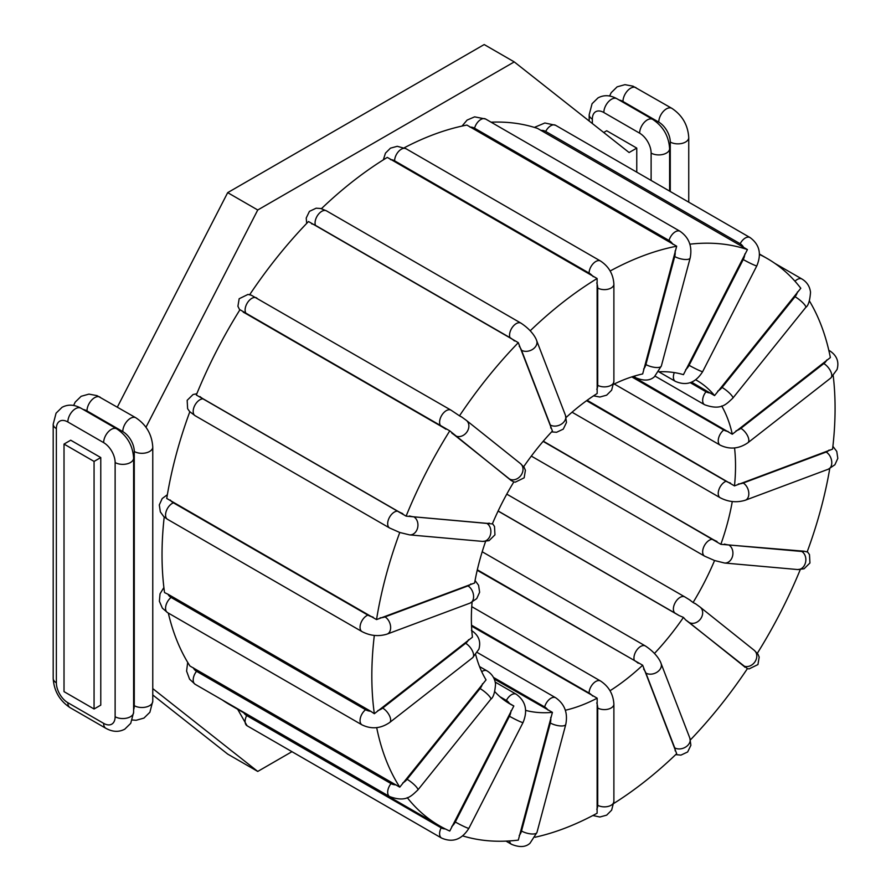 <?xml version="1.0" encoding="UTF-8"?>
<svg xmlns="http://www.w3.org/2000/svg" width="891" height="891" viewBox="0 0 891 891"><rect width="100%" height="100%" fill="white"/><g stroke="black" fill="none" stroke-linecap="round" stroke-linejoin="round"><path stroke-width="1.34" d="M734.552 447.939A186.798 107.844 -60 0 1 734.474 485.885L832.573 449.142A327.565 189.126 120 0 0 833.23 375.779M613.788 803.448A327.565 189.126 120 0 0 676.681 753.675L642.667 665.221A186.798 107.844 -60 0 1 610.012 690.759M565.34 710.25A186.798 107.844 -60 0 0 597.17 698.188L597.115 813.238A327.565 189.126 120 0 1 535.079 837.239M690.425 739.886A327.565 189.126 120 0 0 747.426 668.618L685.613 619.88L683.442 617.407A186.798 107.844 -60 0 1 654.484 653.426M732.279 501.522A186.798 107.844 -60 0 1 720.852 544.323L804.183 551.217A12.184 2.573 -158.8 0 1 801.722 551.462L728.782 544.947A9.478 7.473 95.1 0 1 732.614 555.884A9.478 7.473 95.1 0 1 724.583 563.023L714.571 560.528A186.798 107.844 -60 0 1 693.075 602.516L695.871 604.009M757.339 653.281A327.565 189.126 120 0 0 800.274 569.583M804.183 551.217L807.146 551.952A327.565 189.126 120 0 0 829.755 468.599M809.418 300.946A327.565 189.126 120 0 1 830.367 357.569L732.291 434.229A186.798 107.844 -60 0 0 721.699 405.984M759.455 254.046L767.24 258.535A327.565 189.126 120 0 1 800.797 288.261L714.571 395.604A186.798 107.844 -60 0 0 696.851 380.446A186.798 107.844 -60 0 0 695.737 379.822M767.24 258.535A327.565 189.126 120 0 0 759.477 254.458M689.868 244.179A327.565 189.126 120 0 1 747.426 249.58L683.442 374.666A186.798 107.844 -60 0 0 658.883 371.781M610.146 271.009A327.565 189.126 120 0 1 676.681 246.206L642.667 373.942A186.798 107.844 -60 0 0 613.687 384.255M566.141 417.456A186.798 107.844 -60 0 1 597.17 393.499L597.115 278.527A327.565 189.126 120 0 0 530.234 330.75M451.425 410.439A9.478 5.469 120 0 0 451.035 410.172L459.489 415.819A327.565 189.126 120 0 1 518.306 342.656L552.42 431.01A186.798 107.844 -60 0 0 523.685 466.717M459.489 415.819L462.084 417.255M449.766 430.854L511.033 480.427L513.84 481.92A186.798 107.844 -60 0 0 492.344 523.908L406.107 516.134A327.565 189.126 120 0 1 449.766 430.854L239.957 309.723A327.565 189.126 120 0 0 196.31 395.003L406.107 516.134M489.204 523.084A12.184 2.573 -158.8 0 1 486.742 523.329L413.803 516.813A9.478 7.473 95.1 0 1 417.634 527.75A9.478 7.473 95.1 0 1 409.604 534.878L399.769 532.484A327.565 189.126 120 0 0 376.537 619.59L474.613 583.004A186.798 107.844 -60 0 1 485.595 541.427M374.32 635.417A327.565 189.126 120 0 0 374.331 713.713L472.43 637.165A186.798 107.844 -60 0 1 472.085 602.216M376.693 727.635A327.565 189.126 120 0 0 399.769 787.154L486.052 679.889A186.798 107.844 -60 0 1 475.716 654.751M407.243 797.634A327.565 189.126 120 0 0 439.675 825.901A327.565 189.126 120 0 0 449.766 831.047L513.84 705.995A186.798 107.844 -60 0 1 510.053 703.99A186.798 107.844 -60 0 1 494.806 691.672M462.741 835.903A327.565 189.126 120 0 0 518.306 840.113L552.42 712.355A186.798 107.844 -60 0 1 525.657 710.383M747.426 249.58L537.618 128.449A327.565 189.126 120 0 0 491.108 122.19M676.681 246.206L466.884 125.074A327.565 189.126 120 0 0 404.224 147.806M597.115 278.527L387.307 157.395A327.565 189.126 120 0 0 321.417 208.672M518.306 342.656L308.498 221.525A327.565 189.126 120 0 0 249.692 294.687M189.816 411.753A327.565 189.126 120 0 0 166.74 498.459L376.537 619.59M168.009 594.241L370.756 711.296A12.184 8.153 170.5 0 1 365.588 709.726L171.094 597.438A12.184 8.153 170.5 0 1 168.009 594.241L164.534 592.582A327.565 189.126 -60 0 1 164.211 516.958M168.31 613.041A327.565 189.126 120 0 0 189.961 666.023L399.769 787.154M222.182 699.892A327.565 189.126 120 0 0 229.867 704.77L439.675 825.901M399.769 532.484L389.634 528.007A9.478 5.469 120 0 1 389.055 518.161A9.478 5.469 120 0 1 397.731 511.167L203.237 398.89A12.184 2.573 -158.8 0 1 200.018 396.584M370.756 711.296L374.331 713.713M494.238 679.02L552.42 712.355M506.712 701.908L513.84 705.995M543.298 441.168L720.852 544.323M714.571 560.528L704.614 556.151A9.478 5.469 -60 0 1 704.046 546.306A9.478 5.469 -60 0 1 712.711 539.311L543.109 441.39M689.322 599.665L693.075 602.516M498.091 511.066L679.053 615.536L683.442 617.407M471.539 626.117L597.17 698.188M477.208 570.285L642.667 665.221M632.955 376.525L732.291 434.229M587.147 400.282L734.474 485.885M691.572 382.183L714.571 395.604M100.772 457.562L100.772 705.126L94.067 708.991L64.018 691.639L64.018 444.074L70.723 440.21L100.772 457.562L94.067 461.427L94.067 708.991M603.708 132.492L606.704 130.754L636.764 148.106L629.102 152.528L514.252 61.902L257.744 209.998L145.968 427.257M636.764 148.106L636.764 172.152M152.762 688.598L257.744 771.439L291.958 751.681M152.762 694.958L227.684 754.087L257.744 771.439M514.252 61.902L484.192 44.55L227.684 192.645L117.356 407.109M94.067 461.427L64.018 444.074M257.744 209.998L227.684 192.645M829.064 450.044A12.184 5.702 -172 0 1 826.135 452.049L743.194 483.045A12.184 5.702 -172 0 1 738.349 483.947M832.896 446.346L836.76 451.403L837.807 458.375L834.912 464.746L828.296 469.212A9.478 6.337 -110.5 0 0 831.682 461.215A9.478 6.337 -110.5 0 0 826.135 452.049M499.962 696.729L506.378 700.437A9.478 5.469 -60 0 1 516.245 694.245L495.229 682.105M511.033 710.717A12.184 9.912 111.4 0 1 509.452 716.23L455.312 821.992A12.184 9.912 111.4 0 1 451.826 826.391M506.378 700.437A12.184 9.912 111.4 0 1 509.474 703.5M445.277 828.92A12.184 9.912 111.4 0 1 441.168 827.828L246.673 715.551A12.184 9.912 111.4 0 1 243.8 712.811M246.673 715.551A9.478 5.469 120 0 0 247.074 725.764L441.557 838.052A9.478 5.469 120 0 1 441.168 827.828M455.312 821.992A9.478 0.679 27.1 0 0 464.044 826.514A9.478 0.679 27.1 0 0 468.878 828.318C461.783 839.634 452.673 842.886 441.557 838.052M468.878 828.318L523.028 722.556A9.478 0.679 -152.9 0 1 518.183 720.752A9.478 0.679 -152.9 0 1 509.452 716.23M550.716 717.366A12.184 9.01 81.1 0 1 550.326 722.98L521.513 831.002A12.184 9.01 81.1 0 1 519.208 835.513M493.436 677.394L544.657 706.964A12.184 9.01 81.1 0 1 547.987 710.049M509.607 840.926A9.478 5.469 120 0 0 511.512 844.3L505.999 841.115M521.513 831.002A9.478 3.274 14.9 0 0 531.069 833.931A9.478 3.274 14.9 0 0 536.961 832.461L530.011 843.231C525.679 847.23 519.509 847.586 511.512 844.3M536.961 832.461L565.774 724.439A9.478 3.274 -165.1 0 1 559.882 725.898A9.478 3.274 -165.1 0 1 550.326 722.98M544.657 706.964A9.478 5.469 -60 0 1 555.683 697.764L477.32 652.524M481.708 671.658A9.478 5.469 -60 0 1 486.976 670.856L479.536 666.568M482.499 683.753A12.184 9.612 144.9 0 1 480.049 688.554L407.098 779.291A12.184 9.612 144.9 0 1 402.721 783M396.072 784.848A12.184 9.612 144.9 0 1 391.026 783.601L196.543 671.313A12.184 9.612 144.9 0 1 193.325 667.793M196.543 671.313A9.478 5.469 120 0 0 195.151 684.288L389.634 796.576A9.478 5.469 120 0 1 391.026 783.601M407.098 779.291A9.478 2.005 38.8 0 1 414.905 785.361A9.478 2.005 38.8 0 1 417.834 789.994C411.386 795.852 406.352 802.68 389.634 796.576M417.834 789.994L490.774 699.257A9.478 2.005 -141.2 0 0 487.856 694.612A9.478 2.005 -141.2 0 0 480.049 688.554M468.555 639.705A12.184 8.153 170.5 0 1 465.625 643.291L382.685 708.078A12.184 8.153 170.5 0 1 377.84 710.561M171.094 597.438A9.478 5.469 120 0 0 165.871 605.746A9.478 5.469 120 0 0 167.519 612.596L362.013 724.873A9.478 5.469 120 0 1 360.365 718.035A9.478 5.469 120 0 1 365.588 709.726M382.685 708.078A9.478 4.433 52 0 1 389.456 715.651A9.478 4.433 52 0 1 389.679 722.49C380.702 728.626 371.48 729.417 362.013 724.873M389.679 722.49L472.631 657.714A9.478 4.433 -128 0 0 472.397 650.864A9.478 4.433 -128 0 0 465.625 643.291M728.782 544.947A12.184 2.573 -158.8 0 1 724.405 544.089M716.988 541.45A12.184 2.573 -158.8 0 1 712.711 539.311M807.291 551.551L809.485 554.603L809.941 562.989L804.05 568.792L797.534 569.538A9.478 7.473 -84.9 0 0 805.553 562.399A9.478 7.473 -84.9 0 0 801.722 551.462M730.464 483.033A12.184 5.702 -172 0 1 726.098 481.24L586.579 400.694M743.194 483.045A9.478 6.337 69.5 0 1 748.73 492.211A9.478 6.337 69.5 0 1 745.344 500.219C736.801 502.836 728.415 502.012 720.195 497.746A9.478 5.469 -60 0 1 718.992 489.393A9.478 5.469 -60 0 1 726.098 481.24M498.136 510.977L674.955 613.064A9.478 5.469 -60 0 1 675.556 602.038A9.478 5.469 -60 0 1 684.823 596.914L506.767 494.126M685.613 619.88A12.184 0.869 32.9 0 1 689.099 622.453L743.239 665.7A12.184 0.869 32.9 0 1 744.82 667.181M674.955 613.064A12.184 0.869 32.9 0 1 679.053 615.536M743.239 665.7A9.478 7.707 -51.4 0 0 754.744 662.113A9.478 7.707 -51.4 0 0 754.287 650.363L757.963 654.183L759.188 657.046L757.94 664.563L749.108 668.896L747.426 668.618M754.287 650.363L700.148 607.116A9.478 7.707 128.6 0 1 700.604 618.866A9.478 7.707 128.6 0 1 689.099 622.453M477.32 569.806L634.347 660.465A9.478 5.469 -60 0 1 637.043 649.739A9.478 5.469 -60 0 1 645.385 645.975L482.198 551.763M643.603 669.03A12.184 4.199 45.1 0 1 645.908 673.084L674.721 747.85A12.184 4.199 45.1 0 1 675.111 750.801M634.347 660.465A12.184 4.199 45.1 0 1 638.212 663.238M674.721 747.85A9.478 7.017 -21.1 0 0 685.792 746.97A9.478 7.017 -21.1 0 0 689.857 738.16L690.881 745.288L687.663 751.959L680.958 755.111L675.69 754.632M689.857 738.16L661.044 663.394A9.478 7.017 158.9 0 1 656.99 672.204A9.478 7.017 158.9 0 1 645.908 673.084M596.758 702.888A12.184 7.039 60 0 1 597.716 708L597.716 805.252A12.184 7.039 60 0 1 596.758 809.262M471.506 625.181L589.096 693.075A12.184 7.039 60 0 1 592.693 696.06M589.096 693.075A9.478 5.469 -60 0 1 593.239 683.542A9.478 5.469 -60 0 1 600.534 681.002L471.751 606.648M597.716 805.252A9.478 5.469 0 0 0 608.041 806.444A9.478 5.469 0 0 0 613.888 801.388L613.888 704.135A9.478 5.469 180 0 1 608.041 709.18A9.478 5.469 180 0 1 597.716 708M826.748 359.986A12.184 8.153 170.5 0 1 823.819 363.573L740.867 428.348A12.184 8.153 170.5 0 1 736.022 430.832M728.136 431.478A12.184 8.153 170.5 0 1 723.77 430.008L631.786 376.893M740.867 428.348A9.478 4.433 52 0 1 747.638 435.922A9.478 4.433 52 0 1 747.861 442.771C738.884 448.897 729.662 449.699 720.195 445.155A9.478 5.469 -60 0 1 718.547 438.316A9.478 5.469 -60 0 1 723.77 430.008M828.797 350.263L829.588 350.72A9.478 5.469 120 0 0 828.83 350.408M829.588 350.72C836.783 355.398 839.277 361.657 837.072 369.487L830.813 377.984A9.478 4.433 -128 0 0 830.579 371.146A9.478 4.433 -128 0 0 823.819 363.573M797.478 291.914A12.184 9.612 144.9 0 1 795.028 296.714L722.078 387.451A12.184 9.612 144.9 0 1 717.701 391.16M710.283 392.987A12.184 9.612 144.9 0 1 706.006 391.762L690.28 382.685M774.925 263.413L801.956 279.017A9.478 5.469 120 0 0 794.984 281.233M801.956 279.017C806.923 282.024 809.785 286.423 810.52 292.215C809.919 300.623 808.326 305.691 805.754 307.417A9.478 2.005 -141.2 0 0 802.836 302.773A9.478 2.005 -141.2 0 0 795.028 296.714M722.078 387.451A9.478 2.005 38.8 0 1 729.885 393.51A9.478 2.005 38.8 0 1 732.814 398.154C726.365 404.013 721.331 410.84 704.614 404.737A9.478 5.469 -60 0 1 706.006 391.762M744.82 254.024A12.184 9.912 111.4 0 1 743.239 259.537L689.099 365.299A12.184 9.912 111.4 0 1 685.613 369.698M540.87 130.398A12.184 9.912 111.4 0 1 545.682 131.456L740.165 243.744A12.184 9.912 111.4 0 1 743.617 247.453M534.366 127.402L544.869 122.991L555.55 125.263A9.478 5.469 120 0 0 545.682 131.456M555.55 125.263L750.033 237.552A9.478 5.469 120 0 0 740.165 243.744M750.033 237.552C759.522 244.468 761.783 253.902 756.804 265.863A9.478 0.679 -152.9 0 1 751.971 264.059A9.478 0.679 -152.9 0 1 743.239 259.537M689.099 365.299A9.478 0.679 27.1 0 0 697.831 369.821A9.478 0.679 27.1 0 0 702.665 371.625C695.57 382.941 686.46 386.182 675.345 381.348A9.478 5.469 -60 0 1 674.298 372.594M675.111 250.906A12.184 9.01 81.1 0 1 674.721 256.519L645.908 364.542A12.184 9.01 81.1 0 1 643.603 369.052M470.069 127.179A12.184 9.01 81.1 0 1 474.558 128.204L669.052 240.492A12.184 9.01 81.1 0 1 672.816 244.223M462.028 126.077L467.096 120.085L474.625 116.855L485.595 119.015A9.478 5.469 120 0 0 474.558 128.204M485.595 119.015L680.078 231.304A9.478 5.469 120 0 0 669.052 240.492M680.078 231.304C689.055 237.607 692.418 246.495 690.169 257.967A9.478 3.274 -165.1 0 1 684.277 259.437A9.478 3.274 -165.1 0 1 674.721 256.519M645.908 364.542A9.478 3.274 14.9 0 0 655.464 367.46A9.478 3.274 14.9 0 0 661.356 365.989L654.406 376.759C650.074 380.758 643.903 381.114 635.907 377.829A9.478 5.469 -60 0 1 634.414 376.069M596.758 282.915A12.184 7.039 60 0 1 597.716 288.027L597.716 385.28A12.184 7.039 60 0 1 596.758 389.289M390.481 159.645A12.184 7.039 60 0 1 394.613 160.814L589.096 273.103A12.184 7.039 60 0 1 593.228 276.7M383.33 159.857L385.469 153.141L390.447 148.162L397.263 146.302L406.051 148.741A9.478 5.469 120 0 0 398.745 151.281A9.478 5.469 120 0 0 394.613 160.814M406.051 148.741L600.534 261.03A9.478 5.469 120 0 0 593.239 263.569A9.478 5.469 120 0 0 589.096 273.103M600.534 261.03C608.831 266.52 613.275 274.228 613.888 284.151A9.478 5.469 180 0 1 608.041 289.207A9.478 5.469 180 0 1 597.716 288.027M597.716 385.28A9.478 5.469 0 0 0 608.041 386.46A9.478 5.469 0 0 0 613.888 381.415L611.638 390.191L606.66 395.17L599.843 397.03L593.584 395.827M519.208 346.198A12.184 4.199 45.1 0 1 521.513 350.252L550.326 425.018A12.184 4.199 45.1 0 1 550.716 427.97M311.694 223.897A12.184 4.199 45.1 0 1 315.47 225.356L509.953 337.633A12.184 4.199 45.1 0 1 514.441 340.952M306.682 223.418L306.226 218.017L309.444 211.356L316.149 208.193L320.771 208.505L326.496 210.866A9.478 5.469 120 0 0 318.165 214.62A9.478 5.469 120 0 0 315.47 225.356M326.496 210.866L520.99 323.155A9.478 5.469 120 0 0 512.648 326.908A9.478 5.469 120 0 0 509.953 337.633M520.99 323.155C532.874 330.984 536.259 339.148 536.649 340.574A9.478 7.017 158.9 0 1 532.595 349.372A9.478 7.017 158.9 0 1 521.513 350.252M550.326 425.018A9.478 7.017 -21.1 0 0 561.397 424.138A9.478 7.017 -21.1 0 0 565.462 415.329L566.487 422.468L563.268 429.128L556.563 432.28L551.596 431.89M451.826 433.137A12.184 0.869 32.9 0 1 455.312 435.71L509.452 478.957A12.184 0.869 32.9 0 1 511.033 480.427M243.221 312.184A12.184 0.869 32.9 0 1 246.673 314.033L441.168 426.31A12.184 0.869 32.9 0 1 445.968 429.239M256.942 298.162A9.478 5.469 120 0 0 256.541 297.884A9.478 5.469 120 0 0 247.286 303.007A9.478 5.469 120 0 0 246.673 314.033M239.768 310.023L237.919 306.259L239.167 298.741L247.999 294.42L251.34 295.222L451.035 410.172A9.478 5.469 120 0 0 441.769 415.284A9.478 5.469 120 0 0 441.168 426.31M461.415 416.765L466.361 420.374A9.478 7.707 128.6 0 1 466.817 432.124A9.478 7.707 128.6 0 1 455.312 435.71M509.452 478.957A9.478 7.707 -51.4 0 0 520.957 475.371A9.478 7.707 -51.4 0 0 520.5 463.621L524.175 467.43L525.4 470.303L524.153 477.821L515.321 482.154L513.84 481.92M413.803 516.813A12.184 2.573 -158.8 0 1 409.426 515.956M402.765 513.639A12.184 2.573 -158.8 0 1 397.731 511.167M203.237 398.89A9.478 5.469 120 0 0 194.572 405.873A9.478 5.469 120 0 0 195.151 415.729L389.634 528.007M409.604 534.878L482.554 541.394A9.478 7.473 -84.9 0 0 490.573 534.266A9.478 7.473 -84.9 0 0 486.742 523.329M470.882 583.906A12.184 5.702 -172 0 1 467.953 585.91L385.012 616.917A12.184 5.702 -172 0 1 380.167 617.808M373.084 617.107A12.184 5.702 -172 0 1 367.916 615.113L173.422 502.825A12.184 5.702 -172 0 1 170.337 500.051M173.422 502.825A9.478 5.469 120 0 0 166.316 510.977A9.478 5.469 120 0 0 167.519 519.319L362.013 631.608A9.478 5.469 120 0 1 360.81 623.266A9.478 5.469 120 0 1 367.916 615.113M385.012 616.917A9.478 6.337 69.5 0 1 390.548 626.083A9.478 6.337 69.5 0 1 387.162 634.08C378.608 636.709 370.233 635.884 362.013 631.608M387.162 634.08L470.114 603.084A9.478 6.337 -110.5 0 0 473.5 595.077A9.478 6.337 -110.5 0 0 467.953 585.91M134.274 705.672A10.826 6.248 0 0 0 146.068 707.031A10.826 6.248 0 0 0 152.762 701.25L152.762 447.059A10.826 6.248 180 0 1 146.068 452.84A10.826 6.248 180 0 1 134.274 451.481L134.274 705.672A16.238 9.378 60 0 1 133.617 709.715M83.164 409.47A16.238 9.378 60 0 1 86.984 410.918L122.791 431.589A16.238 9.378 60 0 1 134.274 451.481M103.646 442.638A16.238 9.378 60 0 1 115.128 462.529L115.128 716.732A16.238 9.378 60 0 1 103.646 723.358L67.85 702.698A16.238 9.378 60 0 1 56.367 682.796L56.367 428.604A16.238 9.378 60 0 1 67.85 421.978L103.646 442.638A10.826 6.248 -60 0 1 108.368 431.745A10.826 6.248 -60 0 1 116.71 428.838L80.914 408.178C74.187 404.458 67.883 404.191 62.014 407.343L56.077 413.168L53.193 424.183L53.193 678.374C53.983 690.926 59.619 700.682 70.088 707.654L105.884 728.315C112.622 732.023 118.915 732.302 124.796 729.15L130.732 723.325L133.617 712.31L133.617 458.108A10.826 6.248 180 0 1 126.934 463.888A10.826 6.248 180 0 1 115.128 462.529M67.85 421.978A10.826 6.248 -60 0 1 72.572 411.074A10.826 6.248 -60 0 1 80.914 408.178M56.367 428.604A10.826 6.248 180 0 1 53.193 424.183M56.367 682.796A10.826 6.248 180 0 1 53.193 678.374M67.85 702.698A10.826 6.248 120 0 0 70.088 707.654M103.646 723.358A10.826 6.248 120 0 0 105.884 728.315M115.128 716.732A10.826 6.248 0 0 0 126.934 718.079A10.826 6.248 0 0 0 133.617 712.31M122.791 431.589A10.826 6.248 -60 0 1 127.513 420.686A10.826 6.248 -60 0 1 135.855 417.79L96.996 395.626L88.933 394.112L81.148 396.295L75.212 402.108L73.619 405.45M86.984 410.918A10.826 6.248 -60 0 1 91.717 400.026A10.826 6.248 -60 0 1 100.059 397.119M619.156 100.015A16.238 9.378 60 0 1 622.976 101.474L658.772 122.134A16.238 9.378 60 0 1 670.266 142.025L670.266 191.487M688.743 202.168L688.743 137.604A10.826 6.248 180 0 1 682.06 143.384A10.826 6.248 180 0 1 670.266 142.025M658.772 122.134A10.826 6.248 -60 0 1 663.505 111.241A10.826 6.248 -60 0 1 671.847 108.334L632.989 86.171L624.925 84.667L617.14 86.839L611.204 92.664L609.611 95.994M622.976 101.474A10.826 6.248 -60 0 1 627.71 90.57A10.826 6.248 -60 0 1 636.051 87.674M669.609 191.108L669.609 148.663A10.826 6.248 180 0 1 662.915 154.433A10.826 6.248 180 0 1 651.121 153.085L651.121 180.439M592.348 123.526L592.348 119.149A16.238 9.378 60 0 1 603.842 112.522L639.638 133.182A10.826 6.248 -60 0 1 644.36 122.29A10.826 6.248 -60 0 1 652.702 119.394L616.906 98.723C610.179 95.014 603.875 94.736 598.006 97.899L592.07 103.712L589.185 114.727L589.185 121.02M639.638 133.182A16.238 9.378 60 0 1 651.121 153.085M592.348 119.149A10.826 6.248 180 0 1 589.185 114.727M603.842 112.522A10.826 6.248 -60 0 1 608.564 101.619A10.826 6.248 -60 0 1 616.906 98.723M237.652 709.258L247.074 725.764M523.028 722.556C527.995 710.595 525.735 701.161 516.245 694.245M565.774 724.439C568.024 712.956 564.66 704.068 555.683 697.764M187.689 662.358L186.587 671.09L189.583 679.198L195.151 684.288M490.774 699.257C493.347 697.53 494.939 692.463 495.541 684.054C494.806 678.263 491.943 673.863 486.976 670.856M163.888 587.525L160.035 593.829L159.378 601.269L162.374 608.141L167.519 612.596M472.631 657.714L478.89 649.205C481.095 641.375 478.601 635.127 471.406 630.438M704.614 556.151L531.326 456.092M797.534 569.538L724.583 563.023M720.195 497.746L572.044 412.21M828.296 469.212L745.344 500.219M700.148 607.116L695.203 603.508M690.336 600.289L684.823 596.914M661.044 663.394C660.654 661.98 657.268 653.816 645.385 645.975M613.888 704.135C613.275 694.2 608.831 686.493 600.534 681.002M613.888 801.388L611.638 810.164L606.66 815.154L599.843 817.014L592.883 815.499M720.195 445.155L614.244 383.988M830.813 377.984L747.861 442.771M805.754 307.417L732.814 398.154M704.614 404.737L655.141 376.169M756.804 265.863L702.665 371.625M675.345 381.348L658.85 371.825M690.169 257.967L661.356 365.989M635.907 377.829L633.401 376.381M613.888 284.151L613.888 381.415M536.649 340.574L565.462 415.329M466.361 420.374L520.5 463.621M196.833 393.722L193.057 394.524L187.166 400.315L187.622 408.713L189.638 411.575L195.151 415.729M482.554 541.394L489.07 540.648L494.95 534.856L494.505 526.458L492.478 523.585M167.352 494.705L162.195 498.559L159.3 504.941L160.347 511.902L163.732 516.535L167.519 519.319M470.114 603.084L476.73 598.618L479.625 592.237L478.578 585.276L475.07 580.52M132.325 719.995L136.156 720.273L143.941 718.09L149.877 712.277L152.762 701.25M133.617 458.108C132.815 445.567 127.19 435.799 116.71 428.838M152.762 447.059C151.96 434.507 146.324 424.751 135.855 417.79M688.743 137.604C687.952 125.063 682.317 115.307 671.847 108.334M669.609 148.663C668.807 136.111 663.171 126.355 652.702 119.394"/></g></svg>
